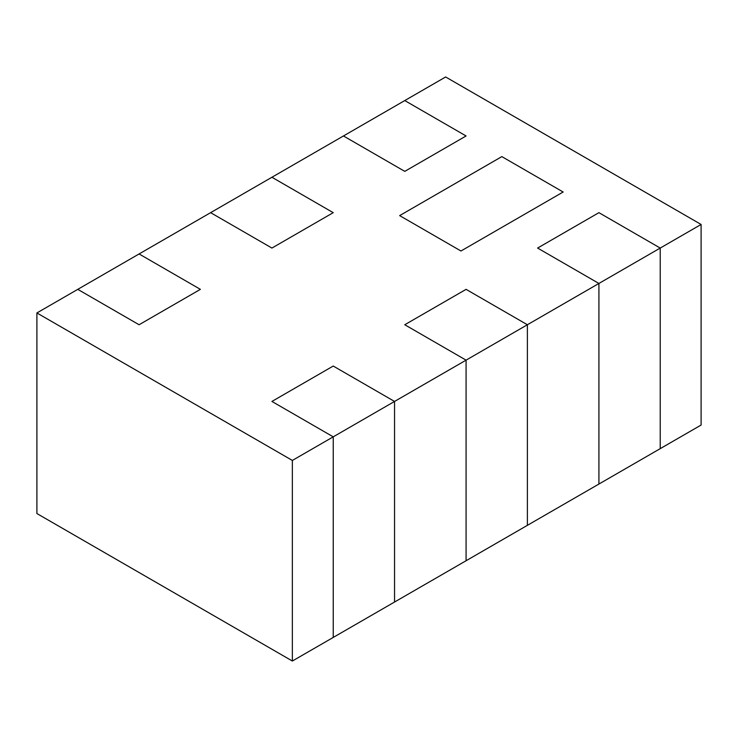 <?xml version="1.0" encoding="UTF-8"?>
<svg xmlns="http://www.w3.org/2000/svg" width="738" height="738" viewBox="0 0 738 738"><rect width="100%" height="100%" fill="white"/><g stroke="black" fill="none" stroke-linecap="round" stroke-linejoin="round"><path stroke-width="1.11" d="M404.765 100.571L445.641 76.973L404.765 100.571L466.075 135.967L404.765 171.364L343.456 135.967L271.925 177.258L333.235 212.664L271.925 248.06L210.616 212.664L139.085 253.955L200.395 289.351L139.085 324.748L77.776 289.351L36.9 312.949L292.359 460.438L333.235 436.841L271.925 401.444L333.235 366.048L394.544 401.444L466.075 360.153L404.765 324.748L466.075 289.351L527.384 324.748L598.915 283.457L537.605 248.06L598.915 212.664L660.224 248.06L701.1 224.463L445.641 76.973L701.1 224.463L660.224 248.06L660.224 448.649L701.1 425.051L660.224 448.649L660.224 248.06L598.915 212.664L537.605 248.06L598.915 283.457L527.384 324.748L527.384 525.336L598.915 484.045L527.384 525.336L527.384 324.748L466.075 289.351L404.765 324.748L466.075 360.153L394.544 401.444L394.544 602.033L466.075 560.742L466.075 360.153L466.075 560.742L394.544 602.033L394.544 401.444L333.235 366.048L271.925 401.444L333.235 436.841L292.359 460.438L292.359 661.027L333.235 637.429L333.235 436.841L333.235 637.429L292.359 661.027L36.9 513.537L36.9 312.949L77.776 289.351L139.085 324.748L200.395 289.351L139.085 253.955L210.616 212.664L271.925 248.06L333.235 212.664L271.925 177.258L343.456 135.967L404.765 171.364L466.075 135.967L404.765 100.571L466.075 135.967L404.765 171.364L343.456 135.967L404.765 100.571L343.456 135.967L404.765 171.364L466.075 135.967L404.765 100.571M399.655 215.607L501.84 156.613L563.149 192.009L460.964 251.003L399.655 215.607L460.964 251.003L563.149 192.009L501.84 156.613L399.655 215.607L501.84 156.613L563.149 192.009L460.964 251.003L399.655 215.607L460.964 251.003L563.149 192.009L501.84 156.613L399.655 215.607M598.915 484.045L598.915 283.457L598.915 484.045L660.224 448.649L660.224 248.06L660.224 448.649L598.915 484.045L598.915 283.457L598.915 484.045M701.1 425.051L701.1 224.463L701.1 425.051M36.9 513.537L292.359 661.027L292.359 460.438L36.9 312.949L36.9 513.537M333.235 366.048L394.544 401.444L394.544 602.033L394.544 401.444L333.235 436.841L333.235 637.429L394.544 602.033L333.235 637.429L333.235 436.841L271.925 401.444L333.235 366.048L271.925 401.444L333.235 436.841L394.544 401.444L333.235 366.048M271.925 177.258L333.235 212.664L271.925 248.06L210.616 212.664L271.925 177.258L210.616 212.664L271.925 248.06L333.235 212.664L271.925 177.258M139.085 253.955L200.395 289.351L139.085 324.748L77.776 289.351L139.085 253.955L77.776 289.351L139.085 324.748L200.395 289.351L139.085 253.955M598.915 212.664L660.224 248.06L598.915 283.457L537.605 248.06L598.915 212.664L537.605 248.06L598.915 283.457L660.224 248.06L598.915 212.664M466.075 289.351L527.384 324.748L527.384 525.336L527.384 324.748L466.075 360.153L466.075 560.742L527.384 525.336L466.075 560.742L466.075 360.153L404.765 324.748L466.075 289.351L404.765 324.748L466.075 360.153L527.384 324.748L466.075 289.351"/></g></svg>
